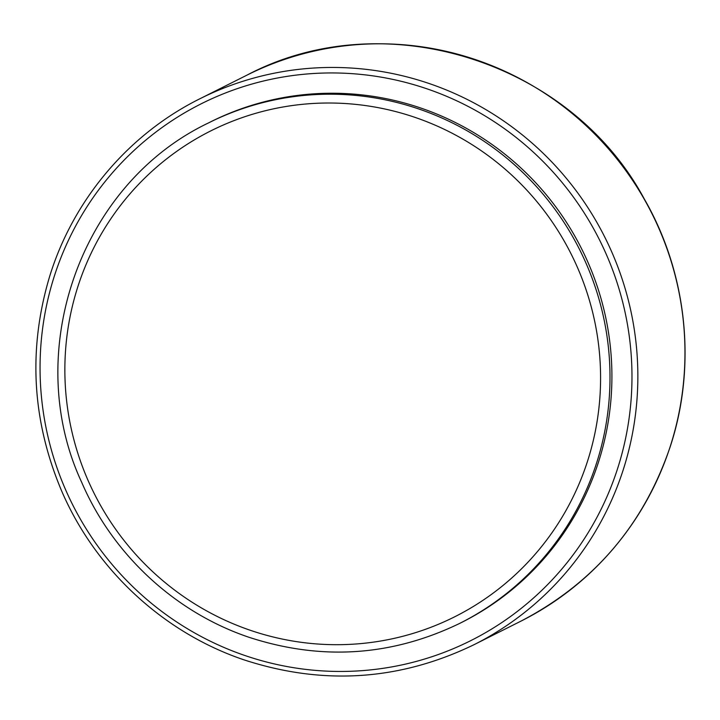 <?xml version="1.0" encoding="UTF-8"?>
<svg xmlns="http://www.w3.org/2000/svg" width="720" height="720" viewBox="0 0 720 720"><rect width="100%" height="100%" fill="white"/><g stroke="black" fill="none" stroke-linecap="round" stroke-linejoin="round"><path stroke-width="1.08" d="M459.729 623.385L461.646 622.422A279.99 274.842 -116.7 0 0 581.652 248.886A279.99 274.842 -116.7 0 0 210.402 121.968L208.494 122.931A279.99 274.842 63.3 0 1 609.93 383.697A279.99 274.842 63.3 0 1 459.729 623.385C391.716 656.253 321.489 660.897 249.048 637.299C175.23 612.45 112.797 554.661 81.765 482.481C21.771 354.285 78.642 184.833 208.494 122.931M631.899 383.508A300.348 294.831 -116.7 0 0 193.959 107.568A300.348 294.831 -116.7 0 0 182.205 625.518A300.348 294.831 -116.7 0 0 631.899 383.508M473.931 644.742L521.037 621.09A305.442 299.835 -116.7 0 0 651.951 213.597A305.442 299.835 -116.7 0 0 246.951 75.141L199.854 98.784A305.442 299.835 63.3 0 1 637.776 383.265A305.442 299.835 63.3 0 1 473.931 644.742C399.771 680.589 323.181 685.638 244.17 659.907C163.638 632.808 95.517 569.745 61.659 490.995C32.022 420.813 27.945 349.506 49.446 277.083C72.909 200.088 128.421 134.262 199.854 98.784M600.516 384.093A271.845 266.85 -116.7 0 0 204.147 134.343A271.845 266.85 -116.7 0 0 193.509 603.126A271.845 266.85 -116.7 0 0 600.516 384.093M521.037 621.09C594.108 583.02 643.932 524.61 670.5 445.851C696.879 365.085 687.006 272.799 644.085 198.603C571.023 62.568 385.722 1.89 246.951 75.141"/></g></svg>
